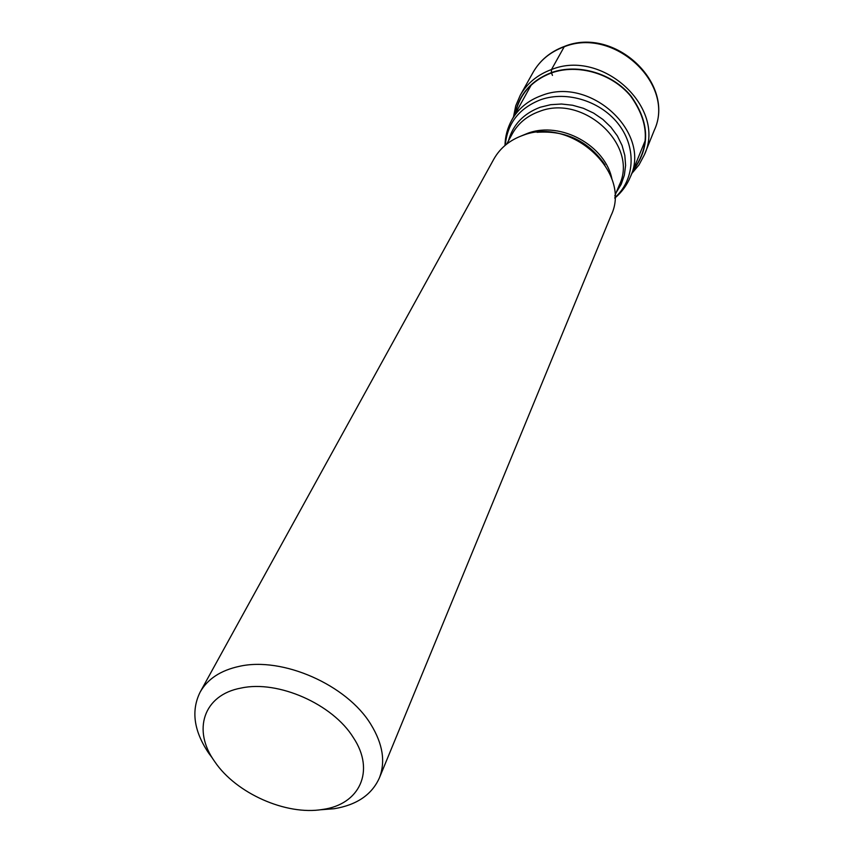 <?xml version="1.0" encoding="UTF-8"?>
<svg xmlns="http://www.w3.org/2000/svg" width="853" height="853" viewBox="0 0 853 853"><rect width="100%" height="100%" fill="white"/><g stroke="black" fill="none" stroke-linecap="round" stroke-linejoin="round"><path stroke-width="1.28" d="M379.35 778L611.111 215.382C632.052 172.541 571.414 116.317 523.209 135.254C509.977 139.913 500.178 147.878 493.823 159.138L200.167 692.06C207.588 678.967 220.628 670.394 239.288 666.353C282.418 656.447 347.022 684.884 370.895 724.442C382.858 743.987 385.673 761.836 379.35 778C371.801 794.751 356.725 804.997 334.12 808.729L319.747 809.838M241.154 688.051C277.961 679.894 332.798 704.066 353.366 737.632C375.587 770.952 359.593 804.624 322.498 809.465C286.192 815.628 236.089 793.375 214.796 761.729C192.074 730.413 203.334 694.811 241.154 688.051M212.653 758.477L208.686 753.146C193.791 730.978 190.944 710.613 200.167 692.06M633.139 170.099C650.178 146.887 649.346 122.224 630.655 96.112C611.974 73.401 577.844 63.495 551.475 72.921L552.467 75.395M515.351 113.609C519.616 94.171 531.654 80.608 551.475 72.921L551.411 72.612C578.014 63.101 612.475 73.209 631.156 96.229C649.837 122.683 650.412 147.526 632.883 170.739M564.398 46.435L551.496 69.53L551.411 72.612C531.238 80.47 519.104 94.342 515.02 114.206M504.987 145.49C505.179 136.427 507.45 127.939 511.789 120.028C518.315 108.534 528.263 100.366 541.644 95.525L541.751 95.483C590.702 75.896 651.66 132.887 630.367 176.902L645.465 139.945M614.778 197.736C634.419 180.378 636.871 148.848 619.31 125.252C601.93 101.56 567.362 90.365 540.834 99.662L540.727 99.694C519.061 108.235 507.247 123.408 505.296 145.223M508.463 140.852C512.898 124.751 523.507 113.545 540.312 107.222L550.697 104.684L561.53 104.023L572.566 105.239L583.377 108.288L593.613 113.086L602.9 119.452L610.908 127.161L617.369 135.926L622.061 145.447L624.822 155.395L625.601 165.397L624.364 175.142L621.197 184.28L616.207 192.522M614.789 195.934L619.353 184.984C638.79 145.405 583.665 93.83 539.48 111.412L539.373 111.455C527.229 115.816 518.229 123.227 512.386 133.676L506.693 144.093M521.343 135.915L527.9 133.217C560.784 120.881 605.694 145.618 611.996 179.397M603.561 162.784C587.674 141.214 566.339 130.989 539.576 132.087M654.198 130.466C676.109 84.554 613.947 26.144 563.726 46.968C550.078 52.054 539.864 60.531 533.082 72.377C540.002 60.307 550.356 51.692 564.132 46.531C614.437 25.622 676.205 83.786 654.198 130.466L644.378 154.798C666.651 108.224 602.804 48.536 551.496 69.53C537.561 74.669 527.143 83.242 520.255 95.269L533.082 72.377M614.768 198.141C621.709 192.32 626.912 185.24 630.367 176.902M511.789 120.028L531.152 85.119M537.027 132.3C565.87 130.264 588.527 141.129 605.001 164.896M631.7 173.649L639.025 164.874L644.378 154.798M520.255 95.269L515.745 105.751L513.485 116.957"/></g></svg>
